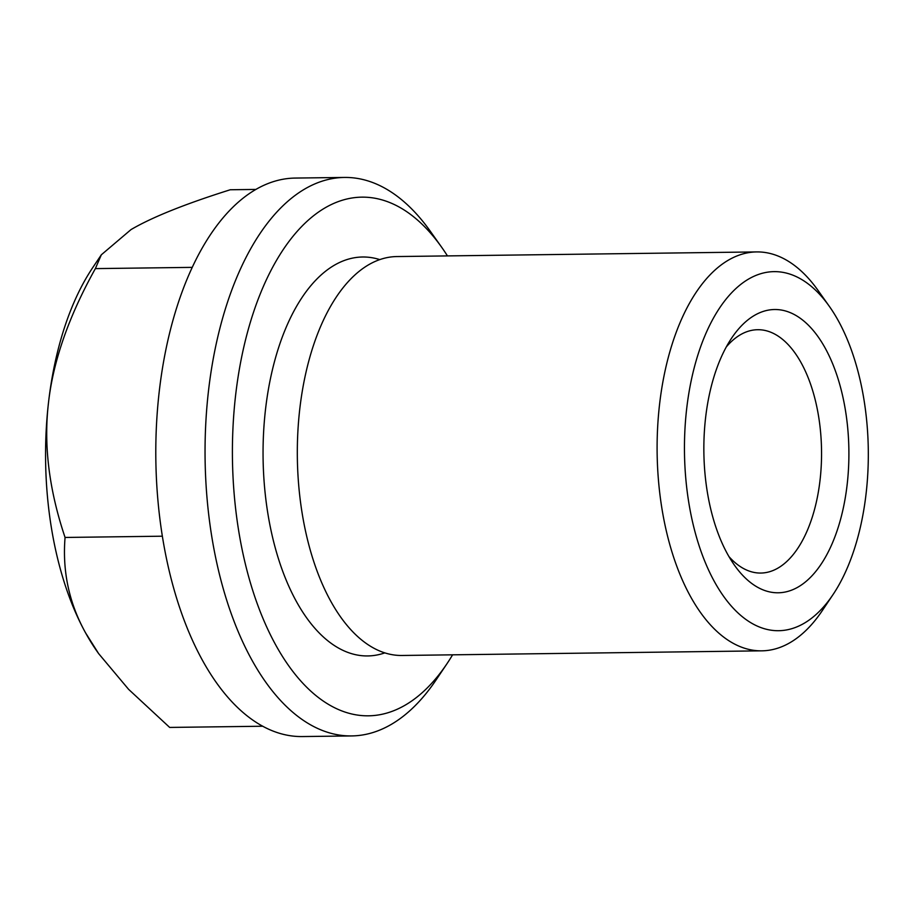 <?xml version="1.0" encoding="UTF-8"?>
<svg xmlns="http://www.w3.org/2000/svg" width="914" height="914" viewBox="0 0 914 914"><rect width="100%" height="100%" fill="white"/><g stroke="black" fill="none" stroke-linecap="round" stroke-linejoin="round"><path stroke-width="1.37" d="M829.318 306.327L818.064 290.446A199.481 102.14 89.3 0 0 756.678 251.921L396.893 256.56A199.481 102.14 89.3 0 0 368.502 264.843A199.481 102.14 89.3 0 0 302.1 512.937A199.481 102.14 89.3 0 0 402.034 655.475L761.819 650.837A199.481 102.14 89.3 0 0 790.21 642.553A199.481 102.14 89.3 0 0 822.2 610.746L833.031 594.58A179.532 91.926 89.3 0 0 829.318 306.327A179.532 91.926 89.3 0 0 748.509 279.101A179.532 91.926 89.3 0 0 688.756 502.38A179.532 91.926 89.3 0 0 804.251 623.211A179.532 91.926 89.3 0 0 833.031 594.58M756.678 251.921A199.481 102.14 89.3 0 0 728.287 260.204A199.481 102.14 89.3 0 0 658.503 480.787A199.481 102.14 89.3 0 0 761.819 650.837M379.79 259.61A199.481 102.14 89.3 0 0 334.227 265.288A199.481 102.14 89.3 0 0 267.836 513.371A199.481 102.14 89.3 0 0 384.863 652.87M447.46 255.909A259.325 132.781 89.3 0 0 441.656 247.248L430.403 231.379A279.261 142.995 89.3 0 0 344.464 177.442A279.261 142.995 89.3 0 0 304.716 189.038A279.261 142.995 89.3 0 0 207.01 497.856A279.261 142.995 89.3 0 0 351.662 735.93A279.261 142.995 89.3 0 0 391.409 724.322A279.261 142.995 89.3 0 0 436.184 679.788L447.026 663.633A259.325 132.781 89.3 0 0 452.601 654.824M441.656 247.248A259.325 132.781 89.3 0 0 324.938 207.935A259.325 132.781 89.3 0 0 238.623 530.451A259.325 132.781 89.3 0 0 405.45 704.991A259.325 132.781 89.3 0 0 447.026 663.633M344.464 177.442L295.199 178.07A279.261 142.995 89.3 0 0 255.452 189.678A279.261 142.995 89.3 0 0 157.756 498.484A279.261 142.995 89.3 0 0 302.408 736.558L351.662 735.93M728.984 556.626A121.676 62.301 89.3 0 0 760.814 573.055A121.676 62.301 89.3 0 0 778.134 567.994A121.676 62.301 89.3 0 0 820.703 433.442A121.676 62.301 89.3 0 0 757.683 329.714A121.676 62.301 89.3 0 0 740.363 334.764A121.676 62.301 89.3 0 0 726.276 346.954M754.393 315.433A141.624 72.514 -90.7 0 1 845.507 410.752A141.624 72.514 -90.7 0 1 798.368 586.891A141.624 72.514 -90.7 0 1 734.616 565.423A141.624 72.514 -90.7 0 1 731.691 338.02A141.624 72.514 -90.7 0 1 754.393 315.433M255.886 189.427L230.271 189.758C185.028 204.005 151.941 217.292 131.01 229.597L101.328 254.8L95.364 268.613C68.664 316.541 53.012 361.487 48.408 403.44A239.377 122.567 -90.7 0 1 92.634 267.768L101.328 254.8M98.655 653.636L97.581 652.116A239.377 122.567 -90.7 0 1 85.562 632.854L98.655 653.636L128.6 689.339L169.673 727.43L262.809 726.23M85.562 632.854A239.377 122.567 -90.7 0 1 48.408 403.44C43.564 445.404 49.116 490.064 65.065 537.455C62.289 571.399 69.121 603.206 85.562 632.854M162.372 536.198L65.065 537.455M192.168 267.368L95.364 268.613"/></g></svg>
